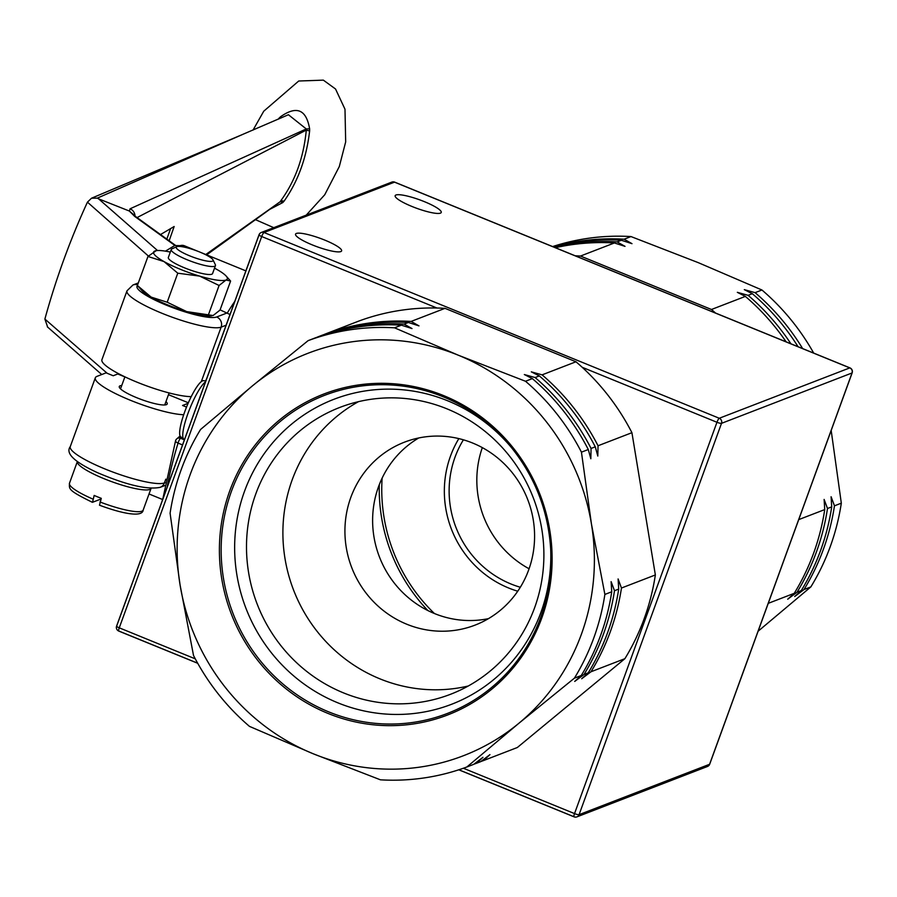 <?xml version="1.0" encoding="UTF-8"?>
<svg xmlns="http://www.w3.org/2000/svg" width="897" height="897" viewBox="0 0 897 897"><rect width="100%" height="100%" fill="white"/><g stroke="black" fill="none" stroke-linecap="round" stroke-linejoin="round"><path stroke-width="1.35" d="M382.133 478.101A166.685 160.384 -111.1 0 0 384.039 517.39A166.685 160.384 -111.1 0 0 434.395 613.503M427.869 610.543A170.217 163.781 68.9 0 1 379.285 484.672M698.191 262.619L761.945 290L755.095 292.646L744.308 289.641L752.336 293.711L748.12 295.337L737.334 292.332L745.362 296.402L711.467 309.487L580.494 256.049L614.389 242.964L625.018 246.361L617.147 241.898L621.363 240.273L631.993 243.67L624.121 239.207L630.972 236.561L698.191 262.619M831.183 430.47L841.319 503.172L834.468 505.818L831.093 496.736L831.71 506.883L827.494 508.509L824.119 499.427L824.735 509.586L798.734 519.61M768.258 603.345L794.26 593.309L787.712 599.218L797.018 592.244L801.234 590.618L794.686 596.527L803.992 589.553L810.843 586.907L758.111 631.23M715.537 313.042A227.479 218.879 -111.1 0 0 711.467 309.487M580.494 256.049A227.479 218.879 -111.1 0 0 575.224 255.802M794.26 593.309A227.479 218.879 -111.1 0 0 824.735 509.586M786.131 341.847A227.479 218.879 -111.1 0 0 745.362 296.402M797.018 592.244A227.479 218.879 -111.1 0 0 827.494 508.509M790.93 343.809A227.479 218.879 -111.1 0 0 748.12 295.337M801.234 590.618A227.479 218.879 -111.1 0 0 831.71 506.883M798.072 346.724A227.479 218.879 -111.1 0 0 752.336 293.711M803.992 589.553A227.479 218.879 -111.1 0 0 834.468 505.818M802.647 348.585A227.479 218.879 -111.1 0 0 755.095 292.646M810.843 586.907A227.479 218.879 -111.1 0 0 841.319 503.172M813.691 353.093A227.479 218.879 -111.1 0 0 761.945 290M630.972 236.561A227.479 218.879 -111.1 0 0 552.63 246.574M624.121 239.207A227.479 218.879 -111.1 0 0 553.404 246.899M621.363 240.273A227.479 218.879 -111.1 0 0 553.853 247.079M617.147 241.898A227.479 218.879 -111.1 0 0 554.682 247.415M614.389 242.964A227.479 218.879 -111.1 0 0 555.355 247.684M458.849 438.611A101.966 98.121 -111.1 0 0 445.742 508.24A101.966 98.121 -111.1 0 0 517.748 591.213M463.401 439.81A98.053 94.342 -111.1 0 0 450.473 507.298A98.053 94.342 -111.1 0 0 520.316 587.255M482.328 447.614A98.053 94.342 -111.1 0 0 478.168 496.613A98.053 94.342 -111.1 0 0 529.084 568.765M184.502 439.508L184.12 439.351A31.373 6.324 -67.8 0 1 183.818 439.171A31.373 6.324 -67.8 0 1 188.65 411.622A31.373 6.324 -67.8 0 1 205.469 381.909M205.817 380.956L203.541 380.687A30.33 6.122 112.2 0 0 186.755 406.532A30.33 6.122 112.2 0 0 180.667 436.749L183.818 439.171M424.427 201.668A24.511 4.485 -160 0 1 441.234 212.454A24.511 4.485 -160 0 1 416.668 208.283A24.511 4.485 -160 0 1 395.173 195.681A24.511 4.485 -160 0 1 424.427 201.668M324.804 240.116A24.511 4.485 -160 0 1 341.611 250.902A24.511 4.485 -160 0 1 317.045 246.731A24.511 4.485 -160 0 1 295.55 234.139A24.511 4.485 -160 0 1 324.804 240.116M850.064 368.017A3.924 0.796 112.2 0 0 849.941 367.882A3.924 0.796 112.2 0 0 849.784 367.893A3.924 3.779 68.9 0 1 852.027 372.973A3.924 0.718 20 0 0 852.15 372.86A3.924 0.718 20 0 0 852.116 372.681M582.198 367.288L716.961 422.274A3.924 0.718 20 0 0 721.513 423.339A3.924 3.779 -111.1 0 0 719.271 418.26A3.924 0.796 112.2 0 0 716.961 422.274L574.529 813.59A3.924 0.796 112.2 0 0 574.046 816.831A3.924 0.796 112.2 0 0 574.215 816.819A3.924 3.779 -111.1 0 0 576.939 816.864L576.939 816.864A3.924 3.779 -111.1 0 0 579.081 814.655A3.924 0.718 -160 0 1 574.529 813.59L463.401 768.247M709.695 764.009A3.924 0.718 -160 0 1 709.718 764.177A3.924 0.718 -160 0 1 709.594 764.278A3.924 3.779 68.9 0 1 707.453 766.487L707.453 766.487A3.924 3.924 0 0 0 709.718 764.177L852.15 372.86A3.924 3.924 0 0 0 849.941 367.882L394.691 182.136A3.924 0.796 -67.8 0 1 394.792 182.259M391.787 182.113L391.787 182.113A3.924 3.779 68.9 0 1 394.523 182.147A3.924 0.796 -67.8 0 1 394.691 182.136A3.924 3.924 0 0 0 391.787 182.113L261.285 232.48A3.924 3.779 -111.1 0 0 259.143 234.689A3.924 0.718 20 0 0 259.009 234.801A3.924 0.718 20 0 0 261.7 236.528A3.924 0.796 -67.8 0 1 264.01 232.514A3.924 3.779 -111.1 0 0 261.285 232.48A3.924 3.924 0 0 0 259.009 234.801L116.588 626.117A3.924 0.718 -160 0 1 116.711 626.005L259.042 234.969M195.288 658.858L119.267 627.833A3.924 0.718 -160 0 1 116.588 626.117A3.924 3.924 0 0 0 118.785 631.084A3.924 0.796 -67.8 0 1 119.267 627.833L261.7 236.528L436.906 308.007M197.665 663.197L118.953 631.073A3.924 0.796 -67.8 0 1 118.785 631.084L197.721 663.287M468.268 686.003A153.746 147.938 68.9 0 1 284.999 558.551A153.746 147.938 68.9 0 1 358.52 401.643M541.788 529.095A153.746 147.938 -111.1 0 0 339.84 407.417A153.746 147.938 -111.1 0 0 248.604 572.6A153.746 147.938 -111.1 0 0 450.552 694.278A153.746 147.938 -111.1 0 0 541.788 529.095M346.264 547.518A98.053 94.342 68.9 0 1 404.446 442.176A98.053 94.342 68.9 0 1 533.244 519.778A98.053 94.342 68.9 0 1 475.062 625.119A98.053 94.342 68.9 0 1 346.264 547.518M488.461 618.638A98.053 94.342 68.9 0 1 373.959 536.832A98.053 94.342 68.9 0 1 418.742 437.971M411.118 321.418L445.013 308.344L575.975 361.771L542.091 374.856A227.479 218.879 68.9 0 1 598.041 445.764L631.925 432.69L655.359 574.955A227.479 218.879 68.9 0 1 624.884 658.69L517.334 747.515L483.449 760.589L489.941 754.612L480.691 761.654L476.475 763.28L482.967 757.303L473.717 764.345L466.855 766.991A227.479 218.879 68.9 0 1 380.44 779.818L313.221 753.772A215.706 207.555 68.9 0 1 180.084 585.001A215.706 207.555 68.9 0 1 252.618 385.721A215.706 207.555 68.9 0 1 458.289 355.201L394.534 327.82L401.385 325.174L412.015 328.571L404.143 324.109L408.359 322.483L418.989 325.88L411.118 321.418A227.479 218.879 68.9 0 0 324.703 334.245L324.557 334.357M324.703 334.245L358.587 321.16A227.479 218.879 68.9 0 1 445.013 308.344M404.143 324.109A227.479 218.879 68.9 0 0 317.729 336.936L321.945 335.31A227.479 218.879 68.9 0 1 408.359 322.483M394.534 327.82A227.479 218.879 68.9 0 0 308.108 340.647L314.97 338.001A227.479 218.879 68.9 0 1 401.385 325.174M308.108 340.647L252.618 385.721L200.569 429.472A227.479 218.879 68.9 0 0 170.094 513.207L180.084 585.001L193.517 655.472A227.479 218.879 68.9 0 0 249.467 726.379L313.221 753.772A215.706 207.555 68.9 0 0 518.903 723.251L574.405 678.166L581.256 675.519L574.708 681.428L584.014 674.454L588.23 672.828L581.682 678.737L590.988 671.763L624.884 658.69M542.091 374.856L531.304 371.851L539.332 375.921L535.117 377.547L524.33 374.542L532.358 378.612L525.507 381.259L458.289 355.201A215.706 207.555 68.9 0 1 591.437 523.971A215.706 207.555 68.9 0 1 518.903 723.251L466.855 766.991M550.646 548.37A163.445 157.267 68.9 0 1 409.727 713.911A163.445 157.267 68.9 0 1 236.886 574.921A163.445 157.267 68.9 0 1 325.073 403.033A163.445 157.267 68.9 0 1 511.996 448.242M655.359 574.955L621.464 588.028L618.089 578.946L618.706 589.094L614.49 590.719L611.115 581.637L611.732 591.785A227.479 218.879 68.9 0 1 581.256 675.519M611.732 591.785L604.881 594.431A227.479 218.879 68.9 0 1 574.405 678.166M525.507 381.259A227.479 218.879 68.9 0 1 581.447 452.166L588.297 449.52L590.831 458.748L591.067 448.455L595.272 446.829L597.806 456.057L598.041 445.764M532.358 378.612A227.479 218.879 68.9 0 1 588.297 449.52M604.881 594.431L591.437 523.971L581.447 452.166M476.475 763.28A227.479 218.879 68.9 0 1 473.851 764.233M614.49 590.719A227.479 218.879 68.9 0 1 584.014 674.454M535.117 377.547A227.479 218.879 68.9 0 1 591.067 448.455M618.706 589.094A227.479 218.879 68.9 0 1 588.23 672.828M539.332 375.921A227.479 218.879 68.9 0 1 595.272 446.829M483.449 760.589A227.479 218.879 68.9 0 1 480.826 761.542M621.464 588.028A227.479 218.879 68.9 0 1 590.988 671.763M575.975 361.771A227.479 218.879 68.9 0 1 631.925 432.69M172.011 248.839A23.535 4.306 20 0 0 171.899 248.884A23.535 4.306 20 0 0 171.237 249.501A23.535 4.306 20 0 0 189.615 260.735A23.535 4.306 20 0 0 214.697 266.252A23.535 4.306 20 0 0 215.471 265.59A23.535 4.306 20 0 0 215.358 264.693L213.004 259.883A19.611 3.588 -160 0 1 193.449 257.293A19.611 3.588 -160 0 1 176.799 246.709A19.611 3.588 -160 0 1 176.888 246.664A19.611 3.588 -160 0 1 196.084 250.611A19.611 3.588 -160 0 1 213.004 259.883M215.471 265.59L212.567 273.563A23.535 4.306 -160 0 1 211.793 274.224A23.535 4.306 -160 0 1 186.711 268.708A23.535 4.306 -160 0 1 168.344 257.461L171.237 249.501M101.036 499.012L92.526 502.286L94.163 495.436A39.221 7.176 20 0 0 101.283 498.34L99.489 505.202M170.307 252.068A39.221 7.176 20 0 0 156.358 250.644A39.221 7.176 20 0 0 154.889 251.003A39.221 7.176 20 0 0 164.039 261.588A39.221 7.176 20 0 0 199.605 276.097A39.221 7.176 20 0 0 226.022 280.021A39.221 7.176 20 0 0 226.134 276.041A39.221 7.176 20 0 0 216.861 269.436A39.221 7.176 20 0 0 214.529 268.169M211.815 315.867A39.221 7.176 -160 0 1 211.625 315.89A39.221 7.176 -160 0 1 186.688 311.607L213.094 315.531L220.023 310.082L230.596 281.041L226.022 280.021L219.092 285.481L199.605 276.097L177.774 273.193L164.039 261.588L147.96 256.464L156.168 250.678M151.122 297.098L167.201 302.222L186.688 311.607A39.221 7.176 -160 0 1 151.122 297.098A39.221 7.176 -160 0 1 141.849 290.493L137.387 285.493L151.122 297.098M226.134 276.041L230.596 281.041M147.96 256.464L137.387 285.493M177.774 273.193L167.201 302.222M219.092 285.481L208.519 314.522M175.778 440.371A3.924 1.637 16.8 0 0 175.577 440.696A3.924 1.637 16.8 0 0 178.043 443.096A3.924 0.796 -67.8 0 1 180.532 438.263A3.924 3.666 -124.9 0 0 177.09 438.611L177.09 438.611A3.924 3.666 -124.9 0 0 175.778 440.371M170.609 228.6L166.82 239.107M183.694 414.728A50.983 9.329 -160 0 1 128.237 399.378A50.983 9.329 -160 0 1 95.329 377.794A50.983 9.329 -160 0 1 96.999 376.359L106.115 372.849L113.224 375.753L117.765 373.993L124.874 376.897M220.101 309.869L230.002 314.499M138.329 282.914L132.947 284.988L126.982 290.83L101.922 359.675A50.983 9.329 20 0 0 135.694 381.629A50.983 9.329 20 0 0 191.229 396.631M186.531 407.092L182.551 405.466L188.101 403.325M168.479 394.691L188.336 402.787M121.745 385.497A25.497 4.664 20 0 0 119.29 386.506A25.497 4.664 20 0 0 136.77 397.73A25.497 4.664 20 0 0 167.201 403.953A25.497 4.664 20 0 0 165.967 401.587M160.518 234.543L174.153 226.515L169.152 240.788M133.608 214.596L129.336 211.03L134.628 216.345L174.904 245.475M157.524 250.532L98.569 198.831L129.336 211.03M98.569 198.831L97.313 198.136L242.055 134.707M288.397 114.715L287.432 115.164L288.397 114.715L306.281 128.955L130.054 208.799L129.403 211.053M107.169 373.275L44.884 319.063L47.664 327.125M97.313 198.136L91.516 198.215L87.435 202.15L148.386 256.026M265.288 212.589L279.662 202.094L265.288 212.6M44.884 319.063A784.393 762.002 60.4 0 1 87.435 202.15M281.355 117.855L280.537 116.767L279.068 118.169L279.606 118.617M279.068 118.169L278.059 119.301M269.818 209.326L282.779 202.576A7.849 2.915 49 0 0 279.662 202.094L205.794 254.513M282.779 202.576L284.001 201.253A7.849 3.566 40 0 0 280.335 201.399C295.035 181.463 303.679 157.693 306.292 130.076A7.849 0.964 2.1 0 0 309.633 130.816L309.622 128.832L306.281 128.955L306.292 130.076L137.05 217.579M284.001 201.253C298.006 181.407 306.55 157.928 309.633 130.816M309.622 128.832C306.303 109.445 296.604 105.42 280.537 116.767M721.513 423.339L852.027 372.973L709.594 764.278L579.081 814.655L721.513 423.339M849.784 367.893L719.271 418.26L264.01 232.514L394.523 182.147L849.784 367.893M458.894 769.772L573.934 816.719M549.76 530.149A172.011 165.508 -111.1 0 0 357.858 385.048A172.011 165.508 -111.1 0 0 221.75 578.823A172.011 165.508 -111.1 0 0 413.663 723.924A172.011 165.508 -111.1 0 0 549.76 530.149M413.708 722.32A170.486 164.05 68.9 0 1 223.488 578.498A170.486 164.05 68.9 0 1 316.024 398.952A170.486 164.05 68.9 0 1 511.234 447.3A170.486 164.05 68.9 0 1 548.616 530.25A170.486 164.05 68.9 0 1 550.713 549.569A170.486 164.05 68.9 0 1 413.708 722.32M92.851 499.057A39.221 7.176 -160 0 1 69.461 483.27L77.366 461.54A39.221 7.176 20 0 0 108.021 480.276A39.221 7.176 20 0 0 149.799 489.448A39.221 7.176 20 0 0 151.077 488.372L143.172 510.09A39.221 7.176 -160 0 1 141.883 511.189A39.221 7.176 -160 0 1 99.959 501.961M184.378 439.833L180.532 438.263L181.542 437.568A3.924 3.666 -124.9 0 0 177.628 438.297M167.167 487.149A149.037 30.061 -67.8 0 1 178.043 443.096L182.528 444.934M165.799 479.155L164.42 482.934A7.849 7.546 68.9 0 1 160.137 487.351C147.4 489.93 126.499 485.03 97.448 472.652C74.316 461.989 65.257 453.321 70.269 446.628L95.329 377.794M165.126 482.664L164.42 482.934A50.983 9.329 -160 0 1 110.073 470.992A50.983 9.329 -160 0 1 70.269 446.628M126.982 290.83A50.983 9.329 20 0 0 166.775 315.183A50.983 9.329 20 0 0 221.133 327.136L226.1 325.219M234.779 301.381A121.577 24.522 112.2 0 0 227.401 312.84L216.648 316.989A7.849 7.546 -111.1 0 1 221.133 327.136L201.298 381.629M178.111 246.44A121.577 24.522 -67.8 0 1 184.233 245.711L174.68 245.554L165.418 251.149M132.947 284.988A7.849 7.546 68.9 0 1 137.645 284.798M216.648 316.989A43.146 7.894 -160 0 1 168.636 306.079A43.146 7.894 -160 0 1 137.476 285.594M133.9 215.179L136.546 217.231A7.849 6.481 125.9 0 0 136.557 217.22A7.849 6.481 125.9 0 0 134.628 216.345M130.054 208.799A7.849 7.669 63.2 0 1 134.999 216.042M458.793 769.805L574.046 816.831A3.924 3.924 0 0 0 576.939 816.864L707.453 766.487M511.245 447.311L511.234 447.3C535.217 477.215 548.37 511.312 550.713 549.569L550.713 549.569M164.745 404.962L169.118 392.931M120.512 388.861L124.896 376.841M176.799 246.709L171.899 248.884M92.357 502.298C67.544 490.087 69.349 489.168 69.461 483.27M143.172 510.09C142.466 517.659 122.093 513.656 99.477 505.202M180.095 435.976L177.09 438.611A3.924 3.924 0 0 0 175.577 440.696L162.716 499.371M206.815 378.22L205.66 380.933M164.6 485.625L160.137 487.351M245.879 270.872L201.04 252.573M198.237 251.429L184.233 245.711M136.579 217.242L175.431 245.33M240.183 135.492L288.262 114.794M47.317 326.811L101.742 374.531M240.015 135.559L91.516 198.215M306.247 215.123L324.736 194.761L339.313 166.528L345.681 141.883L344.986 109.21L335.534 88.994L323.346 80.136L298.723 81.01L263.752 111.206L253.032 130.099M255.522 219.687L273.742 227.67M265.579 212.387L206.635 254.86M162.649 499.539L149.037 493.978"/></g></svg>

